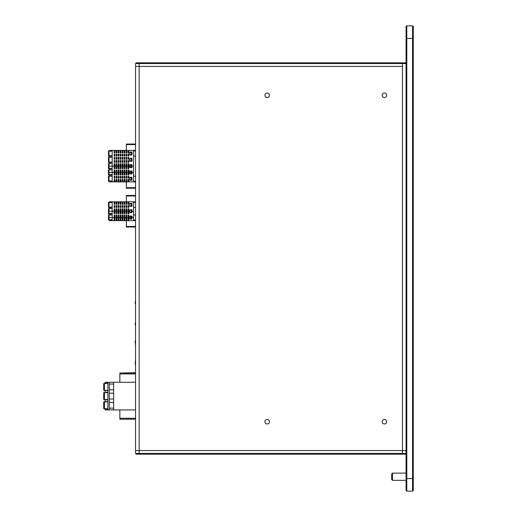 <?xml version="1.0" encoding="UTF-8"?>
<svg xmlns="http://www.w3.org/2000/svg" width="517" height="517" viewBox="0 0 517 517"><rect width="100%" height="100%" fill="white"/><g stroke="black" fill="none" stroke-linecap="round" stroke-linejoin="round"><path stroke-width="0.78" d="M135.544 134.342L135.544 134.782M126.348 150.402L126.348 144.049L135.544 144.049L135.544 132.255M135.37 362.042L135.37 360.659L135.37 362.042M135.544 360.336L135.37 360.659M135.37 341.291L135.37 344.464L135.37 341.291M135.544 344.787L135.37 343.081A4.563 4.563 0 0 1 135.202 341.873A4.563 4.563 0 0 0 135.544 343.611M135.544 226.666L135.544 195.471L126.348 195.452L135.544 195.452L135.544 194.928L135.544 195.827M135.544 187.891L135.544 144.069M135.544 227.57L135.544 382.276L135.544 372.731L119.86 373.022L119.86 382.276M119.86 409.936L119.86 419.19L135.544 419.19L135.544 419.623L135.544 409.936L135.544 450.572L135.544 82.584M135.544 300.881A4.563 4.563 0 0 0 135.544 304.345A4.563 4.563 0 0 1 135.544 300.881M135.544 322.253A4.563 4.563 0 0 0 135.544 325.716M135.544 361.512A4.563 4.563 0 0 0 135.544 364.983M135.544 340.141A4.563 4.563 0 0 0 135.202 341.873A4.563 4.563 0 0 1 135.544 340.141M116.881 151.313L116.163 151.197M124.093 162.344L124.817 162.344L124.093 162.344L124.817 162.344L124.093 162.344L124.817 162.344L124.817 160.496L124.093 160.496L124.093 162.344L124.817 162.344L124.093 162.344L124.093 160.813L124.817 160.813L124.817 162.344L124.261 162.344M131.312 158.835L131.938 158.835L131.938 158.331L129.773 158.331L129.864 160.813M131.312 160.813L131.938 160.813L131.938 161.31L131.938 160.813M129.864 158.835L129.773 158.331L131.938 158.331L129.773 158.331M126.801 158.835L126.077 158.835L126.077 157.368L126.077 159.236L126.801 159.236L126.801 157.368L126.077 157.368L126.801 157.368L126.801 158.835M124.817 158.835L124.093 158.835L124.093 157.368L124.093 159.236L124.817 159.236L124.817 157.368L124.093 157.368L124.817 157.368L124.817 158.835M112.189 181.105L109.578 181.105L109.578 181.868L112.189 181.868L112.189 172.445L129.773 172.445L129.773 173.932L131.938 173.932L131.938 172.445L133.56 172.445L133.56 166.131L131.938 166.131L131.938 164.645L129.773 164.645L129.773 166.131L108.492 166.131L108.492 163.566L109.578 163.566M112.189 163.611L109.578 163.611L109.578 162.344L112.189 162.344M116.163 151.164L116.881 151.054L116.163 151.164M108.492 155.72L109.003 155.72L109.003 150.938L108.492 150.938L108.492 155.72M120.487 155.72L120.125 155.72L120.487 155.72M112.189 155.72L109.003 155.72L109.003 156.082L112.189 156.082M109.003 150.938L109.578 150.938M112.189 151.164L109.578 151.164L109.578 150.402L135.544 150.402M128.785 151.164L128.061 151.164L128.785 151.164M108.492 162.39L109.003 162.39L109.003 157.252L109.578 157.252M108.492 157.614L109.003 157.614M109.578 162.39L109.003 162.39M124.364 162.344L124.002 162.344M131.938 164.645L129.773 164.645L131.938 164.645M120.125 154.189L120.125 156.037L120.849 156.037L120.849 154.189L120.125 154.189L120.125 156.037L120.849 156.037L120.849 154.189L120.125 154.189M118.141 163.682L118.141 165.143L118.865 165.143L118.865 163.682L118.141 163.682L118.141 165.55L118.865 165.55L118.865 163.682L118.141 163.682M129.773 154.997L131.938 154.997L131.938 152.024L129.773 152.024L129.773 154.997L131.938 154.997L131.938 152.024L129.773 152.024L129.773 154.997L131.938 154.997L131.938 152.024M129.773 161.31L131.938 161.31L129.773 161.31L131.938 161.31L131.938 158.835M128.785 151.054L128.061 151.054L128.061 152.922L128.785 152.922L128.785 151.054L128.061 151.054L128.061 152.922L128.785 152.922L128.785 151.054M135.544 144.049L126.348 144.049L135.544 144.049L135.544 143.526L135.544 144.43M126.077 163.682L126.077 165.55L126.801 165.55L126.801 163.682L126.077 163.682L126.801 163.682M124.817 165.55L124.817 163.682L124.093 163.682L124.093 165.55L124.817 165.55M122.833 165.55L122.833 163.682L122.109 163.682L122.109 165.55L122.833 165.55M120.125 163.682L120.125 165.55L120.849 165.55L120.849 163.682L120.125 163.682L120.849 163.682M116.163 163.682L116.163 165.55L116.881 165.55L116.881 163.682L116.163 163.682L116.881 163.682M114.179 163.682L114.179 165.55L114.897 165.55L114.897 163.682L114.179 163.682L114.897 163.682M128.061 162.344L128.061 160.496L128.785 160.496L128.785 162.344L128.074 162.344M126.077 160.496L126.801 160.496L126.077 160.496L126.077 162.344L126.801 162.344L126.801 160.496M122.109 160.496L122.833 160.496L122.833 162.344L122.109 162.344L122.109 160.496M120.125 160.496L120.849 160.496L120.849 162.344L120.125 162.344L120.125 160.496M118.141 162.344L118.865 162.344L118.141 162.344L118.141 160.496L118.852 160.496M118.865 162.344L118.865 160.496M116.163 160.496L116.881 160.496L116.881 162.344L116.163 162.344L116.163 160.496M114.179 160.496L114.897 160.496L114.897 162.344L114.179 162.344L114.179 160.496M128.061 157.368L128.061 159.236L128.785 159.236L128.785 157.368L128.061 157.368L128.785 157.368M122.833 159.236L122.833 157.368L122.109 157.368L122.109 159.236L122.833 159.236M120.849 159.236L120.849 157.368L120.125 157.368L120.125 159.236L120.849 159.236L120.125 159.236M118.141 157.368L118.141 159.236L118.865 159.236L118.865 157.368L118.141 157.368L118.865 157.368M116.163 157.368L116.163 159.236L116.881 159.236L116.881 157.368L116.163 157.368L116.881 157.368M114.897 159.236L114.897 157.368L114.179 157.368L114.179 159.236L114.897 159.236M114.179 156.037L114.179 154.189L114.897 154.189L114.897 156.037L114.179 156.037L114.897 156.037M118.141 154.189L118.865 154.189L118.141 154.189L118.141 156.037L118.865 156.037L118.865 154.189M122.109 154.189L122.833 154.189L122.833 156.037L122.109 156.037L122.109 154.189M124.817 154.189L124.817 156.037L124.093 156.037L124.093 154.189L124.804 154.189M126.077 154.189L126.801 154.189L126.801 156.037L126.077 156.037L126.077 154.189M128.074 154.189L128.074 156.037M128.061 156.037L128.785 156.037L128.785 154.189L128.061 154.189M128.061 152.922L128.785 152.922M126.801 152.922L126.801 151.054L126.077 151.054L126.077 152.922L126.801 152.922M124.817 151.054L124.093 151.054L124.093 152.922L124.817 152.922L124.804 151.054M122.833 152.922L122.833 151.054L122.109 151.054L122.109 152.922L122.833 152.922M120.849 152.922L120.849 151.054L120.125 151.054L120.125 152.922L120.849 152.922L120.125 152.922M118.141 151.054L118.141 152.922L118.865 152.922L118.865 151.054L118.141 151.054L118.865 151.054M116.163 152.922L116.881 152.922L116.881 151.054L116.163 151.054L116.163 152.922L116.881 152.922M128.785 163.682L128.061 163.682L128.061 165.55L128.785 165.55L128.772 163.682M114.897 152.922L114.897 151.054L114.179 151.054L114.179 152.922L114.897 152.922M118.141 152.922L118.865 152.922M116.881 156.037L116.881 154.189L116.163 154.189L116.163 156.037L116.881 156.037M128.061 159.236L128.785 159.236M126.077 162.344L126.801 162.344M114.179 165.55L114.897 165.55M126.077 165.55L126.801 165.55M131.938 166.131L131.848 167.308L129.864 167.308L129.864 166.131L131.312 166.131L131.312 164.962L129.864 164.962L129.773 167.624L131.938 167.624L129.773 167.624L131.938 167.624L131.938 166.131L133.56 166.131L133.56 150.402M112.189 181.868L133.56 181.868L133.56 172.445L131.938 172.445L131.938 170.959L129.773 170.959L131.938 170.959L129.773 170.959L129.773 172.445L112.189 172.445L112.189 150.402M116.881 155.262L116.163 155.01M116.163 152.366L116.881 152.121M112.189 157.297L109.578 157.297L109.578 156.218L112.189 156.218M109.003 157.252L108.492 157.252L108.492 162.034L112.189 162.034M108.932 166.131L129.773 166.131M131.312 164.962L131.848 164.962L131.848 166.131L131.312 166.131L131.848 166.131M129.864 158.648L129.864 160.994L131.312 160.994L131.312 158.648L129.864 158.648M131.312 152.341L131.312 154.68L131.848 154.68L131.848 152.341L129.864 152.341L129.864 154.68L131.312 154.68M135.544 150.712L133.832 150.712L135.544 150.712M131.848 160.813L131.312 160.994M131.848 158.835L131.312 158.648M133.832 151.345L133.832 150.893L135.544 150.893M135.635 156.082L133.56 156.082M108.492 163.928L109.003 163.928M118.141 163.928L118.865 163.928L118.141 163.928M108.492 156.082L109.003 156.082M108.492 151.3L109.003 151.3M112.189 176.051L109.578 176.051L109.578 174.972L112.189 174.972M116.881 181.105L116.163 181.105L116.881 181.286L116.881 179.438L116.163 179.438L116.26 179.942M108.492 181.331L108.492 176.549L108.492 181.331L109.578 181.331M108.492 176.549L109.003 176.549M128.061 181.105L128.785 181.105L128.061 181.105M108.492 175.017L108.492 172.445L108.492 175.017L109.003 175.017L109.003 172.445L108.492 172.445L108.492 174.656L112.189 174.656M109.578 175.017L109.003 175.017M116.163 181.105L116.163 179.438L116.881 179.438L116.881 180.149L116.493 180.032M128.785 178.171L128.785 176.303L128.061 176.303L128.061 178.171L128.785 178.171L128.785 176.303L128.061 176.303L128.061 178.171L128.785 178.171M128.785 181.286L128.785 179.438L128.061 179.438L128.061 181.286L128.785 181.286L128.785 179.438L128.061 179.438L128.061 181.286L128.785 181.286M131.938 180.246L131.938 177.273L129.773 177.273L129.773 180.246L131.938 180.246L131.938 177.273L129.773 177.273L129.773 180.246L131.938 180.246L131.938 177.273M116.163 181.286L116.881 181.286L116.163 181.286M129.773 173.932L131.938 173.932M135.544 187.677L126.348 187.677L126.348 181.868M126.348 187.677L126.348 188.22L135.544 188.22M133.56 181.868L135.544 181.868M128.785 173.124L128.061 173.124L128.061 174.972L128.785 174.972L128.772 173.124M126.077 173.124L126.077 174.972L126.801 174.972L126.801 173.124L126.077 173.124M126.077 179.438L126.077 181.286L126.801 181.286L126.801 179.438L126.077 179.438M126.077 176.303L126.801 176.303L126.801 178.171L126.077 178.171L126.077 176.303M124.817 179.438L124.093 179.438L124.093 181.286L124.817 181.286L124.804 179.438M124.093 176.303L124.817 176.303L124.817 178.171L124.093 178.171L124.106 176.303M124.093 173.124L124.093 174.972L124.817 174.972L124.817 173.124L124.093 173.124L124.817 173.124M122.109 173.124L122.109 174.972L122.833 174.972L122.833 173.124L122.109 173.124M122.109 176.303L122.833 176.303L122.109 176.303L122.109 178.171L122.833 178.171L122.833 176.303M122.109 179.438L122.109 181.286L122.833 181.286L122.833 179.438L122.109 179.438M120.125 179.438L120.125 181.286L120.849 181.286L120.849 179.438L120.125 179.438M120.125 176.303L120.849 176.303L120.849 178.171L120.125 178.171L120.125 176.303M120.125 173.124L120.125 174.972L120.849 174.972L120.849 173.124L120.125 173.124L120.849 173.124M118.141 179.438L118.141 181.286L118.865 181.286L118.865 179.438L118.141 179.438M118.141 176.303L118.865 176.303L118.141 176.303L118.141 178.171L118.865 178.171L118.865 176.303M118.865 173.124L118.141 173.124L118.141 174.972L118.865 174.972L118.852 173.124M116.163 173.124L116.163 174.972L116.881 174.972L116.881 173.124L116.163 173.124M116.163 176.303L116.881 176.303L116.881 178.171L116.163 178.171L116.163 176.303M114.179 179.438L114.179 181.286L114.897 181.286L114.897 179.438L114.179 179.438M114.179 178.171L114.179 176.303L114.897 176.303L114.897 178.171L114.179 178.171L114.897 178.171M114.179 173.124L114.179 174.972L114.897 174.972L114.897 173.124L114.179 173.124M118.141 178.171L118.865 178.171M118.141 181.286L118.865 181.286M122.109 181.286L122.833 181.286M124.093 174.972L124.817 174.972M116.881 180.149L116.163 179.903M129.864 172.445L129.864 173.622L131.312 173.622L131.312 172.445L129.864 172.445L129.864 171.276L131.312 171.276L131.312 172.445L131.848 172.445L131.848 171.276L131.312 171.276M135.544 181.377L133.832 181.377L133.832 180.924M133.56 176.187L135.635 176.187M131.312 177.59L131.312 179.929L131.848 179.929L131.848 177.59L129.864 177.59L129.864 179.929L131.312 179.929M135.544 181.551L133.832 181.551L135.544 181.551M108.932 172.445L112.189 172.445L109.003 172.445L109.003 169.88L109.578 169.88M108.492 180.969L109.003 180.969L109.003 176.187L108.492 176.187L108.492 180.969L108.492 176.187M109.003 176.187L112.189 176.187M112.189 180.969L109.003 180.969L109.003 181.331M116.267 167.502L116.668 167.644L116.267 167.502M108.492 168.704L109.578 168.704M116.881 168.658L116.157 168.658L116.881 168.658L116.157 168.658L116.881 168.658L116.881 166.81L116.157 166.81L116.157 168.658L116.881 168.658M120.849 168.658L120.125 168.658L120.849 168.658L120.125 168.658L120.849 168.658L120.125 168.658L120.849 168.658L120.125 168.658L120.849 168.658L120.125 168.658L120.849 168.658L120.125 168.658L120.849 168.658L120.125 168.658L120.849 168.658L120.849 166.81L120.125 166.81L120.125 168.658L120.125 166.81L120.849 166.81L120.849 168.658M119.136 168.658L118.141 168.658L118.865 168.658L118.141 168.658L118.865 168.658L118.141 168.658L118.865 168.658L118.503 168.658L118.865 168.658L118.865 166.81L118.141 166.81L118.141 168.658L118.865 168.658L118.865 166.81L118.141 166.81L118.141 168.658L118.865 168.658M112.189 169.919L109.578 169.919L109.578 168.658L112.189 168.658M116.881 167.708L116.157 167.456L116.157 166.81L116.881 166.81L116.881 167.708M126.801 171.857L126.801 169.996L126.077 169.996L126.077 171.857L126.801 171.857M128.785 171.857L128.785 169.996L128.061 169.996L128.061 171.857L128.785 171.857M128.423 166.81L128.785 166.81L128.785 168.658L128.061 168.658L128.061 166.81L128.423 166.81M126.439 166.81L126.801 166.81L126.801 168.658L126.077 168.658L126.077 166.81L126.439 166.81M124.455 166.81L124.817 166.81L124.817 168.658L124.093 168.658L124.093 166.81L124.455 166.81M122.471 166.81L122.833 166.81L122.833 168.658L122.109 168.658L122.109 166.81L122.471 166.81M122.833 171.857L122.833 169.996L122.109 169.996L122.109 171.857L122.833 171.857M120.849 171.857L120.849 169.996L120.125 169.996L120.125 171.857L120.849 171.857M116.881 171.857L116.881 169.996L116.157 169.996L116.157 171.857L116.881 171.857M114.897 171.857L114.897 169.996L114.173 169.996L114.173 171.857L114.897 171.857M114.535 166.81L114.897 166.81L114.897 168.658L114.173 168.658L114.173 166.81L114.535 166.81M124.817 171.857L124.817 169.996L124.093 169.996L124.093 171.857L124.817 171.857M118.865 169.996L118.141 169.996L118.141 171.857L118.865 171.857L118.865 169.996L118.141 169.996L118.141 171.857L118.865 171.857L118.865 169.996M108.492 169.88L108.492 172.445L108.492 169.88L109.003 169.88M131.312 167.308L131.312 166.131L129.864 166.131M118.141 170.235L118.865 170.235L118.141 170.235M118.141 168.342L118.865 168.342L118.141 168.342M120.487 168.342L120.125 168.342L120.487 168.342M112.189 168.342L109.003 168.342L109.003 163.566M108.492 166.131L108.492 168.342L109.003 168.704M112.189 219.744L109.003 219.744L109.003 214.962L109.578 214.962L108.492 214.962L109.003 214.962L109.003 217.534L112.189 217.534L112.189 201.798L135.544 201.798M116.293 203.711L116.881 203.517L116.163 203.769L116.881 204.099L116.881 203.517L116.499 203.633M116.881 202.716L116.163 202.593M131.938 210.232L131.938 209.734L131.848 210.232M129.864 210.232L129.773 212.707L131.938 212.707L131.938 209.734L129.773 209.734M128.785 210.232L128.061 210.232L128.061 208.771L128.061 210.632L128.785 210.632L128.785 208.771L128.061 208.771L128.785 208.771L128.785 210.232M122.109 212.209L122.109 213.747L122.833 213.747L122.109 213.747L122.833 213.747L122.109 213.747L122.833 213.747L122.109 213.747L122.833 213.747L122.109 213.747L122.833 213.747L122.833 211.899L122.109 211.899L122.109 213.747L122.833 213.747L122.109 213.747L122.833 213.747L122.109 213.747L122.833 213.747L122.109 213.747L122.833 213.747L122.109 213.747L122.833 213.747L122.109 213.747L122.833 213.747L122.109 213.747L122.109 212.209L122.833 212.209L122.833 213.747L121.915 213.747M124.002 213.747L124.364 213.747L124.093 212.209L124.817 212.209L124.817 213.747L124.093 213.747L124.817 213.747L124.093 213.747L124.817 213.747L124.093 213.747L124.817 213.747L124.093 213.747L124.817 213.747L124.817 211.899L124.093 211.899L124.817 211.899L124.093 211.899L124.093 213.747L124.817 213.747L124.093 213.747L124.817 213.747L124.093 213.747L124.817 213.747L124.817 212.209M126.077 212.209L126.077 213.747L126.077 212.209L126.801 212.209L126.801 213.747L126.077 213.747L126.801 213.747L126.077 213.747L126.801 213.747L126.077 213.747L126.801 213.747L126.077 213.747L126.801 213.747L126.801 211.899L126.077 211.899L126.077 213.747L126.801 213.747L126.077 213.747L126.801 213.747L126.077 213.747L126.801 213.747L126.801 212.209M128.061 212.209L128.061 213.747L128.061 212.209L128.785 212.209L128.785 213.747L128.061 213.747L128.785 213.747L128.061 213.747L128.785 213.747L128.061 213.747L128.785 213.747L128.061 213.747L128.785 213.747L128.785 211.899L128.061 211.899L128.061 213.747L128.785 213.747L128.061 213.747L128.785 213.747L128.061 213.747L128.785 213.747L128.785 212.209M131.938 204.099L131.938 203.42L131.848 204.099M129.864 204.099L129.773 206.399L131.938 206.399L131.848 203.737L131.312 203.737L131.312 206.083L131.848 206.083M128.785 204.099L128.061 204.099L128.061 202.457L128.061 204.325L128.785 204.325L128.785 202.457L128.061 202.457L128.785 202.457L128.785 204.099M122.833 204.099L122.109 204.099L122.109 202.457L122.109 204.325L122.833 204.325L122.833 202.457L122.109 202.457L122.833 202.457L122.833 204.099M116.163 206.076L116.881 206.076L116.881 206.664L116.163 206.076M128.061 206.076L128.785 206.076L128.785 207.433L128.785 205.585L128.061 205.585L128.061 207.433L128.785 207.433L128.061 207.433L128.061 206.076M131.938 206.076L131.312 206.083M109.003 208.655L108.492 208.655L108.492 213.431L109.003 213.792L109.578 213.792L108.492 213.792L109.003 213.792L109.003 208.655L109.578 208.655M108.492 209.01L109.003 209.01M112.189 202.567L109.578 202.567L109.578 201.798L112.189 201.798M108.492 207.117L109.003 207.117L109.003 202.341L108.492 202.341L108.492 207.117M109.003 202.341L109.578 202.341M112.189 207.117L109.003 207.117L109.003 207.479L112.189 207.479M116.163 202.567L116.881 202.457L116.163 202.567M122.458 202.567L122.833 202.567L122.458 202.567M122.109 202.567L122.833 202.567L122.109 202.567M128.785 202.567L128.061 202.567L128.785 202.567M112.189 208.694L109.578 208.694L109.578 207.614L112.189 207.614M112.189 214.826L109.578 214.826L109.578 213.747L112.189 213.747L109.578 213.747L109.578 215.007L112.189 215.007M131.938 206.399L131.938 203.42L129.773 203.42M118.141 216.946L118.865 216.946L118.865 215.078L118.141 215.078L118.141 216.946L118.865 216.946L118.865 215.078L118.141 215.078L118.141 216.946L118.865 216.946L118.865 215.078L118.141 215.078L118.141 216.946L118.865 216.946L118.865 215.078L118.141 215.078L118.141 216.946M133.56 201.798L133.56 217.534L131.938 217.534L131.938 216.048L129.773 216.048L129.773 217.534L112.189 217.534M126.348 201.798L126.348 195.452L135.544 195.452L135.544 188.253M131.938 216.048L129.773 216.048L129.773 219.021L131.938 219.021L131.938 216.048L129.773 216.048L131.938 216.048M126.077 215.078L126.077 216.946L126.801 216.946L126.801 215.078L126.077 215.078L126.077 216.946L126.801 216.946L126.801 215.078M124.817 215.078L124.093 215.078L124.817 215.078L124.817 216.946L124.817 215.078M124.093 216.946L124.093 215.078L124.093 216.946L124.804 216.946M122.833 216.946L122.833 215.078L122.109 215.078L122.109 216.946L122.833 216.946L122.833 215.078M120.849 216.946L120.849 215.078L120.125 215.078L120.125 216.946L120.849 216.946L120.849 215.078M114.179 216.946L114.897 216.946L114.897 215.078L114.179 215.078L114.179 216.946L114.897 216.946L114.897 215.078L114.179 215.078L114.179 216.946L114.897 216.946M120.125 211.899L120.125 213.747L120.125 211.899L120.849 211.899L120.849 213.747L120.849 211.899M120.125 213.747L120.849 213.747M118.141 211.899L118.865 211.899L118.865 213.747L118.865 211.899L118.141 211.899L118.141 213.747L118.865 213.747L118.141 213.747L118.141 211.899M116.163 211.899L116.163 213.747L116.163 211.899L116.881 211.899L116.881 213.747L116.881 211.899M116.163 213.747L116.881 213.747M114.179 211.899L114.179 213.747L114.179 211.899L114.897 211.899L114.897 213.747L114.897 211.899M114.179 213.747L114.897 213.747L114.179 213.747M126.801 210.632L126.801 208.771L126.077 208.771L126.077 210.632L126.801 210.632M124.093 210.632L124.817 210.632L124.093 210.632L124.093 208.771L124.804 208.771M124.817 210.632L124.817 208.771M122.833 210.632L122.833 208.771L122.109 208.771L122.109 210.632L122.833 210.632M120.125 208.771L120.125 210.632L120.849 210.632L120.849 208.771L120.125 208.771L120.849 208.771M118.865 210.632L118.865 208.771L118.141 208.771L118.141 210.632L118.865 210.632M116.881 210.632L116.881 208.771L116.163 208.771L116.163 210.632L116.881 210.632L116.163 210.632M114.897 210.632L114.897 208.771L114.179 208.771L114.179 210.632L114.897 210.632L114.179 210.632M114.179 205.585L114.897 205.585L114.179 205.585L114.179 207.433L114.897 207.433L114.897 205.585M116.881 205.585L116.163 205.585L116.881 205.585L116.881 207.433L116.163 207.433L116.163 205.585M118.141 205.585L118.865 205.585L118.141 205.585L118.141 207.433L118.865 207.433L118.865 205.585M120.125 205.585L120.849 205.585L120.849 207.433L120.125 207.433L120.125 205.585M122.109 207.433L122.109 205.585L122.833 205.585L122.833 207.433L122.109 207.433L122.833 207.433M124.093 205.585L124.817 205.585L124.093 205.585L124.093 207.433L124.817 207.433L124.817 205.585M126.077 205.585L126.801 205.585L126.801 207.433L126.077 207.433L126.077 205.585M126.801 204.325L126.801 202.457L126.077 202.457L126.077 204.325L126.801 204.325M124.093 202.457L124.093 204.325L124.817 204.325L124.817 202.457L124.093 202.457L124.817 202.457M120.125 202.457L120.125 204.325L120.849 204.325L120.849 202.457L120.125 202.457L120.849 202.457M118.865 202.457L118.141 202.457L118.141 204.325L118.865 204.325L118.852 202.457M116.881 202.457L116.163 202.457L116.881 202.457L116.881 204.325L116.163 204.325L116.163 202.457M112.189 219.88L109.578 219.88L109.578 220.643L112.189 220.643L112.189 211.22L129.773 211.22L129.773 212.707L131.938 212.707L131.938 211.22L133.56 211.22L133.56 220.643L135.544 220.643M128.785 216.946L128.785 215.078L128.061 215.078L128.061 216.946L128.785 216.946L128.772 215.078M114.897 204.325L114.897 202.457L114.179 202.457L114.179 204.325L114.897 204.325M124.093 207.433L124.817 207.433M114.179 207.433L114.897 207.433M120.125 210.632L120.849 210.632M116.881 216.946L116.881 215.078L116.163 215.078L116.163 216.946L116.881 216.946L116.881 215.078M120.125 216.946L120.125 215.078M122.109 216.946L122.109 215.078M116.881 206.664L116.163 206.412M112.189 213.431L109.003 213.431L109.003 211.22L108.492 211.22L108.492 213.431L112.189 213.431M131.312 216.364L131.848 216.364L131.848 217.534L131.312 217.534L131.312 216.364L131.312 218.704L129.864 218.704L129.864 216.364L131.312 216.364L129.864 216.364L129.864 217.534L131.312 217.534M131.312 210.051L131.312 212.397L131.848 212.397L131.848 210.051L129.864 210.051L129.864 212.397L131.312 212.397M131.312 203.737L129.864 203.737L129.864 206.083M135.544 202.115L133.832 202.115L135.544 202.115M133.832 202.748L133.832 202.296L135.544 202.296M135.635 207.479L133.56 207.479M108.492 215.324L109.003 215.324L108.492 215.324M118.141 215.324L118.865 215.324L118.141 215.324M108.492 202.703L109.003 202.703M108.492 207.479L109.003 207.479M108.492 220.106L109.578 220.106M118.865 219.88L118.141 219.88L118.865 219.88M122.833 213.747L122.109 213.747L122.833 213.747L122.833 211.899L122.109 211.899L122.109 213.747L122.833 213.747L122.833 212.209M118.865 220.061L118.865 218.213L118.141 218.213L118.141 220.061L118.865 220.061L118.865 218.213L118.141 218.213L118.141 220.061L118.865 220.061M129.773 219.021L131.938 219.021L129.773 219.021L129.773 217.534M124.093 212.209L124.093 213.747L124.817 213.747L124.817 211.899M129.773 212.707L131.938 212.707L129.773 212.707M135.544 226.452L126.348 226.452L126.348 226.995L135.544 226.995L126.348 226.995L126.348 220.643M112.189 220.643L133.56 220.643M126.077 220.061L126.801 220.061L126.801 218.213L126.077 218.213L126.077 220.061M126.077 218.213L126.801 218.213M124.817 218.213L124.093 218.213L124.093 220.061L124.817 220.061L124.804 218.213M122.109 218.213L122.109 220.061L122.833 220.061L122.833 218.213L122.109 218.213M120.125 218.213L120.125 220.061L120.849 220.061L120.849 218.213L120.125 218.213M116.163 215.078L116.17 216.946M116.163 218.213L116.163 220.061L116.881 220.061L116.881 218.213L116.163 218.213L116.881 218.213M114.179 220.061L114.897 220.061L114.897 218.213L114.179 218.213L114.179 220.061L114.897 220.061M128.061 218.213L128.061 220.061L128.785 220.061L128.785 218.213L128.061 218.213M128.061 215.078L128.061 216.946M124.093 211.899L124.093 213.747M126.801 213.747L126.801 211.899L126.077 211.899L126.077 213.747L126.801 213.747M128.785 213.747L128.785 211.899L128.061 211.899L128.061 213.747L128.785 213.747M135.544 220.152L133.832 220.152L133.832 219.699M133.56 214.962L135.635 214.962M135.544 220.326L133.832 220.326L135.544 220.326M112.189 211.22L109.003 211.22M108.492 219.744L108.492 214.962L108.492 219.744L109.003 220.106M135.544 84.736L135.544 130.963M135.544 83.088L135.544 75.631M135.544 89.719L135.544 86.591M135.544 85.046L135.544 85.706L135.544 85.046M135.544 80.704L135.544 79.857L135.544 80.704M135.544 336.806L135.544 335.908L135.544 336.806M402.465 454.178L402.465 450.572L139.157 450.572L406.071 450.572L402.465 450.572L402.465 66.428L135.544 66.428L135.544 453.454L406.071 453.454L405.347 454.178L136.268 454.178L135.544 453.454L136.268 454.178M135.544 92.297L135.544 89.906M135.544 88.976L135.544 89.409M135.544 80.497L135.544 81.382L135.544 80.497M135.544 79.915L135.544 78.92L135.544 79.915M384.428 97.539A2.255 2.255 0 0 0 386.684 95.283A2.255 2.255 0 0 0 384.428 93.028A2.255 2.255 0 0 0 382.173 95.283A2.255 2.255 0 0 0 384.428 97.539M384.428 423.972A2.255 2.255 0 0 0 386.684 421.717A2.255 2.255 0 0 0 384.428 419.461A2.255 2.255 0 0 0 382.173 421.717A2.255 2.255 0 0 0 384.428 423.972M267.205 423.972A2.255 2.255 0 0 0 269.454 421.717A2.255 2.255 0 0 0 267.205 419.461A2.255 2.255 0 0 0 264.95 421.717A2.255 2.255 0 0 0 267.205 423.972M267.205 97.539A2.255 2.255 0 0 0 269.454 95.283A2.255 2.255 0 0 0 267.205 93.028A2.255 2.255 0 0 0 264.95 95.283A2.255 2.255 0 0 0 267.205 97.539M135.544 63.546L136.268 62.822L405.347 62.822L406.071 63.546L135.544 63.546L135.544 66.428L139.157 66.428L139.157 450.572L135.544 450.572L135.544 453.454M135.544 66.428L135.544 450.572L139.157 450.572L139.157 454.178M402.465 62.822L402.465 66.428L139.157 66.428L139.157 62.822M392.545 480.332L391.64 479.427L391.64 474.018L392.545 473.113L392.545 480.332L406.071 480.332M413.283 26.574L412.566 25.85L413.283 26.574L413.283 490.426L412.566 491.15L406.795 491.15L406.071 490.426L406.071 26.574L406.795 25.85L406.795 491.15L406.071 490.426M412.566 491.15L412.566 25.85L406.795 25.85M113.637 389.824L109.307 389.824M113.637 398.988L109.307 398.988M109.307 408.146L113.637 408.146M107.866 401.838L103.717 401.838L103.717 408.695L107.866 408.695M103.717 408.695L103.717 401.838M103.717 399.531L103.717 392.681L103.717 399.531L107.866 399.531M107.866 392.681L103.717 392.681M103.717 390.374L103.717 383.517L103.717 390.374L107.866 390.374M107.866 383.517L103.717 383.517M107.866 399.803L105.067 399.803L105.067 401.573L107.866 401.573M107.866 390.639L105.067 390.639L105.067 392.409L107.866 392.409M135.544 419.19L119.86 419.19M107.866 408.966L105.067 408.966L105.067 409.936L107.866 409.936L107.866 382.276L113.637 382.276L113.637 409.936L135.544 409.936L135.544 382.276L113.637 382.276M107.866 409.936L113.637 409.936M109.307 409.936L109.307 382.276M109.307 402.388L113.637 402.388M109.307 393.224L113.637 393.224M109.307 384.066L113.637 384.066M107.866 382.276L105.067 382.276L105.067 383.246L107.866 383.246M119.86 373.022L135.544 373.022M126.348 144.592L135.544 144.592M126.348 195.988L135.544 195.988M135.544 226.995L126.348 226.995M406.071 38.471L413.283 38.471M413.283 478.529L406.071 478.529M104.434 401.838L104.434 408.695M104.434 392.681L104.434 399.531M104.434 383.517L104.434 390.374M119.86 418.292L135.544 418.292M135.544 373.92L119.86 373.92M135.544 102.411L135.544 99.161M135.544 113.41L135.544 110.166M116.881 180.95L116.163 181.073M108.492 172.445L108.492 174.656M116.881 168.51L116.157 168.626M392.545 473.113L406.071 473.113"/></g></svg>
